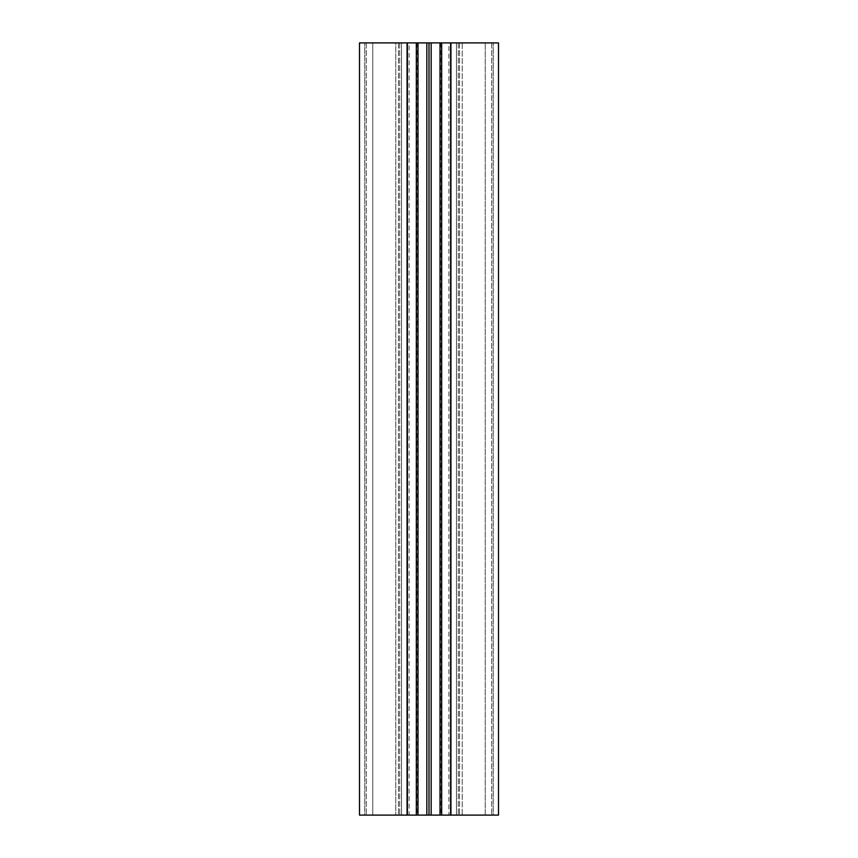<?xml version="1.0" encoding="UTF-8"?>
<svg xmlns="http://www.w3.org/2000/svg" width="858" height="858" viewBox="0 0 858 858"><rect width="100%" height="100%" fill="white"/><g stroke="black" fill="none" stroke-linecap="round" stroke-linejoin="round"><path stroke-width="0.64" stroke-dasharray="4.29 3.22" d="M364.822 815.1L401.544 815.1L364.789 815.1L401.544 815.1L364.822 815.1L364.822 42.9L401.544 42.9L401.544 815.1L401.544 42.9L364.789 42.9L401.544 42.9L401.544 815.1L401.544 42.9L364.822 42.9L364.822 815.1L364.789 42.9L364.789 815.1M437.194 42.9L417.417 42.9L437.194 42.9M437.194 815.1L417.417 815.1L437.194 815.1M493.178 815.1L456.456 815.1L493.211 815.1L456.456 815.1L493.178 815.1L493.178 42.9L456.456 42.9L456.456 815.1L456.456 42.9L493.211 42.9L456.456 42.9L456.456 815.1L456.456 42.9L493.178 42.9L493.178 815.1L493.211 42.9L493.211 815.1M448.884 42.9L451.244 42.9L451.244 815.1L462.215 815.1L448.884 815.1L451.244 815.1L451.244 42.9L462.215 42.9L451.244 42.9L451.244 815.1L451.244 42.9L448.884 42.9L448.884 815.1M440.015 42.9L450.825 42.9L450.482 815.1L450.825 42.9L441.666 42.9L498.498 42.9L462.215 42.9L462.215 815.1L485.22 815.1L462.215 815.1L462.215 42.9L485.22 42.9L485.22 815.1L498.498 815.1L485.22 815.1L485.22 42.9L485.22 815.1L485.22 42.9L498.498 42.9L498.498 815.1L441.666 815.1L450.482 815.1L441.666 815.1L441.666 42.9L441.666 815.1L450.825 815.1L431.166 815.1L431.166 42.9L440.015 42.9L440.015 815.1M429 42.9L426.834 42.9L426.834 815.1L429 815.1L429 42.9L431.166 42.9M429 815.1L431.166 815.1M426.834 42.9L407.175 42.9L416.334 42.9L407.175 42.9L407.175 815.1L426.834 815.1M407.518 815.1L416.334 815.1L407.518 815.1L407.518 42.9L407.518 815.1M416.334 42.9L416.334 815.1L407.175 815.1L407.175 42.9L407.175 815.1L407.175 42.9L416.334 42.9L416.334 815.1L359.502 815.1L372.78 815.1L359.502 815.1L359.502 42.9L416.334 42.9L416.334 815.1M359.502 42.9L359.502 815.1L359.502 42.9L372.78 42.9L372.78 815.1L395.785 815.1L372.78 815.1L372.78 42.9L406.756 42.9L406.756 815.1L395.785 815.1L409.116 815.1L406.756 815.1L406.756 42.9L406.756 815.1L406.756 42.9L395.785 42.9L395.785 815.1L395.785 42.9L372.78 42.9L372.78 815.1L372.78 42.9L359.502 42.9M409.116 42.9L406.756 42.9L409.116 42.9L409.116 815.1M441.666 42.9L441.666 815.1M498.498 42.9L498.498 815.1M399.731 42.9L399.731 815.1L399.731 42.9M366.334 42.9L366.334 815.1L366.334 42.9M398.455 42.9L398.455 815.1L398.455 42.9M458.269 42.9L458.269 815.1L458.269 42.9M491.666 42.9L491.666 815.1L491.666 42.9M459.545 42.9L459.545 815.1L459.545 42.9M450.622 42.9L450.622 815.1M450.825 42.9L450.825 815.1L450.825 42.9M417.985 42.9L417.985 815.1M407.378 42.9L407.378 815.1M417.417 42.9L417.417 815.1M440.583 42.9L440.583 815.1"/><path stroke-width="1.29" d="M416.334 42.9L498.498 42.9L498.498 815.1L359.502 815.1L359.502 42.9L416.334 42.9L416.334 815.1M426.834 42.9L426.834 815.1M429 42.9L429 815.1M431.166 42.9L431.166 815.1M441.666 42.9L441.666 815.1M498.498 42.9L498.498 815.1M407.378 42.9L407.378 815.1M417.985 42.9L417.985 815.1M440.015 42.9L440.015 815.1M450.622 42.9L450.622 815.1"/></g></svg>

